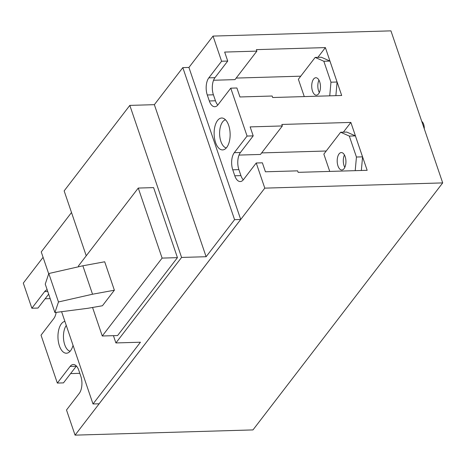<?xml version="1.0" encoding="UTF-8"?>
<svg xmlns="http://www.w3.org/2000/svg" width="466" height="466" viewBox="0 0 466 466"><rect width="100%" height="100%" fill="white"/><g stroke="black" fill="none" stroke-linecap="round" stroke-linejoin="round"><path stroke-width="0.7" d="M66.277 325.449A14.184 7.112 -91.7 0 0 63.749 340.629A14.184 7.112 -91.7 0 0 70.139 351.236M73.046 345.335A15.96 7.998 88.3 0 1 70.552 350.735A15.96 7.998 88.3 0 1 66.434 353.222A15.96 7.998 88.3 0 1 58.396 341.834A15.96 7.998 88.3 0 1 61.378 323.8A15.96 7.998 88.3 0 1 64.891 321.377M234.579 219.667L240.683 219.486L240.613 219.189L188.922 67.442L182.818 67.622L234.579 219.667L206.118 256.719L154.357 104.669L129.822 105.392L181.583 257.436L206.118 256.719M240.683 219.486L99.112 403.789L93.008 403.97L140.441 342.219L115.906 342.941L181.583 257.436M71.508 212.531L41.247 251.925L48.703 273.816M61.594 311.69L93.008 403.97M442.7 182.905L264.793 188.136L75.061 435.139L252.968 429.914L442.7 182.905L390.939 30.861L213.032 36.086L188.928 67.465M43.088 257.331L23.3 283.095L31.857 308.236L44.631 291.611A12.413 6.221 88.3 0 1 47.171 289.77M31.857 308.236L37.996 308.055L48.662 294.163M56.165 312.395A12.413 6.221 88.3 0 1 53.8 318.546L41.031 335.176L57.33 383.064L70.104 366.439A12.413 6.221 88.3 0 1 73.302 364.505A12.413 6.221 88.3 0 1 78.777 370.26L80.816 376.248A12.413 6.221 88.3 0 1 79.272 393.374L66.504 409.998L75.061 435.139M57.33 383.064L63.469 382.883L76.238 366.259A12.413 6.221 88.3 0 1 76.418 366.031M355.418 135.921L367.161 170.311L298.147 172.344L297.634 170.847L265.428 171.791L262.37 162.815L256.236 162.995L243.468 179.62A12.413 6.221 88.3 0 1 240.264 181.554A12.413 6.221 88.3 0 1 234.794 175.793L232.755 169.81A12.413 6.221 88.3 0 1 234.293 152.679L240.433 152.504A12.413 6.221 88.3 0 0 238.889 169.63L240.928 175.612A12.413 6.221 88.3 0 0 243.287 179.847M213.032 36.086L221.595 61.232L208.82 77.857A12.413 6.221 88.3 0 0 207.283 94.982L209.321 100.965A12.413 6.221 88.3 0 0 214.791 106.726A12.413 6.221 88.3 0 0 217.995 104.792L230.763 88.167L247.067 136.055L253.201 135.874L240.433 152.504M247.067 136.055L234.293 152.679M230.763 88.167L236.897 87.987L239.955 96.969L272.161 96.019L272.674 97.516L341.689 95.489L337.099 82.016L335.875 95.658M217.814 105.019A12.413 6.221 88.3 0 1 215.455 100.784L213.416 94.802A12.413 6.221 88.3 0 1 214.96 77.676L227.728 61.052L221.595 61.232M226.715 147.431A15.96 7.998 88.3 0 1 222.602 149.912A15.96 7.998 88.3 0 1 214.564 138.524A15.96 7.998 88.3 0 1 217.546 120.496A15.96 7.998 88.3 0 1 221.665 118.009A15.96 7.998 88.3 0 1 229.697 129.397A15.96 7.998 88.3 0 1 226.715 147.431M86.233 255.787L64.145 190.891L129.822 105.392M182.818 67.622L154.357 104.669M79.82 373.33L70.593 373.604M317.899 57.341L325.385 47.596L337.069 82.022L329.945 61.093M50.182 298.63L45.12 298.776M213.55 80.257L234.986 79.622L256.877 51.126L224.67 52.07L227.728 61.052M239.023 155.079L260.459 154.45L282.349 125.948L250.143 126.898L253.201 135.874M343.372 132.169L350.857 122.424L281.843 124.451L282.349 125.948M261.647 152.906L326.223 151.007M350.857 122.424L355.442 135.891L349.308 136.072L356.438 157.025L362.571 156.844L361.348 170.486M329.742 171.412L323.847 154.1L340.634 132.251L346.768 132.07L355.442 135.891M325.385 47.596L256.37 49.629L256.877 51.126M236.175 78.078L300.751 76.179M304.269 96.584L298.374 79.272L315.162 57.423L321.295 57.242L329.969 61.069M113.43 335.671L115.906 342.941M177.441 257.646L153.599 187.612L138.262 188.06L162.104 258.1L177.441 257.646L117.601 335.549L102.264 335.998L92.553 307.473M315.162 57.423L323.835 61.25L330.965 82.197L337.069 82.022M330.965 82.197L329.736 95.839M340.634 132.251L349.308 136.072M356.438 157.025L355.208 170.667M323.835 61.25L329.94 61.069M225.474 119.774A14.184 7.112 -91.7 0 0 222.655 121.853A14.184 7.112 -91.7 0 0 219.876 137.074A14.184 7.112 -91.7 0 0 226.301 147.932M138.262 188.06L78.422 265.964L78.684 266.733M162.104 258.1L102.264 335.998M362.542 156.844L355.412 135.897M344.799 167.422A8.72 4.369 88.3 0 1 344.432 154.951M319.327 92.594A8.72 4.369 88.3 0 1 318.96 80.123M318.593 93.806A8.72 4.369 88.3 0 1 316.344 95.163A8.72 4.369 88.3 0 1 311.952 88.942A8.72 4.369 88.3 0 1 313.583 79.092A8.72 4.369 88.3 0 1 315.832 77.735A8.72 4.369 88.3 0 1 320.224 83.956A8.72 4.369 88.3 0 1 318.593 93.806M344.065 168.634A8.72 4.369 88.3 0 1 341.817 169.991A8.72 4.369 88.3 0 1 337.431 163.77A8.72 4.369 88.3 0 1 339.056 153.914A8.72 4.369 88.3 0 1 341.304 152.563A8.72 4.369 88.3 0 1 345.696 158.784A8.72 4.369 88.3 0 1 344.065 168.634M114.374 290.213L104.693 261.781L82.861 265.789L92.536 294.221L114.374 290.213L102.438 305.748L87.818 308.3L54.924 312.558L58.477 301.962L92.536 294.221M54.924 312.558L45.249 284.12L48.796 273.525L82.861 265.789M48.796 273.525L58.477 301.962M424.293 128.837A7.095 3.553 -91.7 0 0 421.777 121.434M256.236 162.995L264.793 188.136M44.631 291.611L47.765 291.518M70.104 366.439L76.238 366.259M234.794 175.793L240.928 175.612M232.755 169.81L238.889 169.63M209.321 100.965L215.455 100.784M207.283 94.982L213.416 94.802M208.82 77.857L214.96 77.676"/></g></svg>

